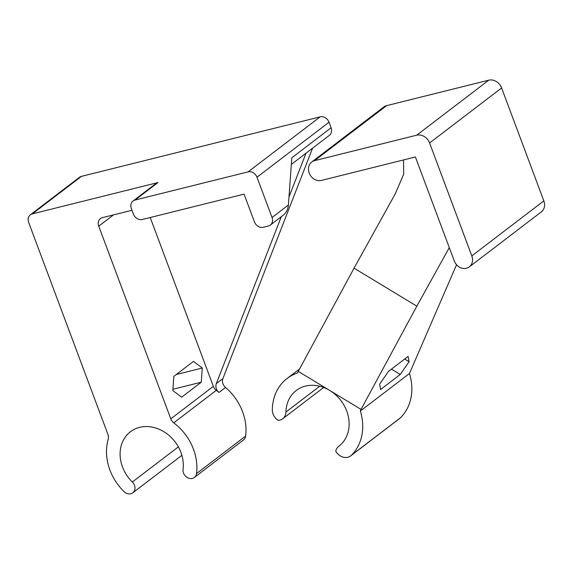 <?xml version="1.0" encoding="UTF-8"?>
<svg xmlns="http://www.w3.org/2000/svg" width="573" height="573" viewBox="0 0 573 573"><rect width="100%" height="100%" fill="white"/><g stroke="black" fill="none" stroke-linecap="round" stroke-linejoin="round"><path stroke-width="0.86" d="M380.622 389.482L379.62 384.204L388.444 371.426L408.091 356.42L409.093 361.699L400.269 374.477L380.622 389.482M404.681 359.027L409.093 361.699M391.452 369.134L400.269 374.477M354.05 268.157L298.268 371.39L361.04 409.409L416.822 306.175L354.05 268.157L395.277 193.803L403.707 174.092L403.499 159.953M416.822 306.175L449.289 247.629M456.552 264.762L409.459 373.496L360.345 411.006L361.04 409.409M319.734 386.223L285.934 412.037A35.082 29.388 52.6 0 1 296.241 390.5A35.082 29.388 52.6 0 1 329.654 390.399A35.082 29.388 52.6 0 1 338.829 446.26A35.082 29.388 52.6 0 1 338.765 446.31L338.887 446.209M350.705 455.872L399.818 418.369A10.937 9.161 -127.4 0 0 400.577 417.703L351.464 455.213A10.937 9.161 52.6 0 1 350.705 455.872A10.937 9.161 52.6 0 1 335.749 451.166A10.937 9.161 52.6 0 1 338.743 446.324A10.937 9.161 52.6 0 1 338.765 446.31M351.464 455.213A50.166 42.03 -127.4 0 0 360.345 411.006M298.268 371.39L297.573 372.987A50.166 42.03 -127.4 0 0 287.08 378.509A50.166 42.03 -127.4 0 0 272.34 409.931A10.937 9.161 52.6 0 0 278.213 420.374A10.937 9.161 52.6 0 0 282.725 418.756A10.937 9.161 52.6 0 0 285.934 412.037M471.808 255.909L429.585 142.985L501.619 87.977L543.841 200.894L471.808 255.909A10.937 9.161 52.6 0 1 469.337 266.868A10.937 9.161 52.6 0 1 458.923 266.903A10.937 9.161 52.6 0 1 454.239 260.873L415.404 156.988L321.424 180.416A10.937 9.161 52.6 0 1 314.548 179.456A10.937 9.161 52.6 0 1 311.691 162.037A10.937 9.161 52.6 0 1 314.563 160.662L386.596 105.647A10.937 9.161 -127.4 0 0 383.724 107.022L311.691 162.037M386.596 105.647L488.748 80.177L416.714 135.192A10.937 9.161 52.6 0 1 429.585 142.985M416.714 135.192L314.563 160.662M501.619 87.977A10.937 9.161 -127.4 0 0 488.748 80.177M469.337 266.868L541.37 211.86A10.937 9.161 -127.4 0 0 543.841 200.894M400.577 417.703A50.166 42.03 -127.4 0 0 409.459 373.496M193.481 361.362L202.283 368.031L201.266 382.198L181.627 397.196L172.817 390.535L173.834 376.368L193.481 361.362M176.255 374.52L202.283 368.031M172.91 389.268L201.266 382.198M178.368 446.876L132.349 482.015A7.542 6.317 52.6 0 1 132.771 492.823A7.542 6.317 52.6 0 1 124.033 491.634A50.166 42.03 -127.4 0 1 108.225 439.176A7.542 6.317 -127.4 0 0 107.968 434.527L28.65 222.381A7.542 6.317 52.6 0 1 30.355 214.818A7.542 6.317 52.6 0 1 32.339 213.872L81.452 176.362A7.542 6.317 -127.4 0 0 79.468 177.308L30.355 214.818M291.328 164.415L329.396 135.343A7.542 6.317 -127.4 0 0 331.094 127.779L329.024 122.228A7.542 6.317 -127.4 0 0 320.142 116.849L248.109 171.864A7.542 6.317 52.6 0 1 256.983 177.236L272.046 217.511A7.542 6.317 52.6 0 1 270.341 225.074A7.542 6.317 52.6 0 1 268.357 226.02L263.336 227.273A7.542 6.317 52.6 0 1 254.455 221.894L244.069 194.125L142.312 219.495A7.542 6.317 52.6 0 1 133.437 214.116L131.36 208.565A7.542 6.317 52.6 0 1 133.058 201.001A7.542 6.317 52.6 0 1 135.042 200.049L157.962 182.551L32.339 213.872M248.109 171.864L135.042 200.049M270.341 225.074L283.635 214.918C286.364 212.612 287.961 209.303 288.412 205.005L272.046 217.511M331.094 127.779L291.807 157.79L288.412 205.005M245.638 436.053L196.525 473.563A7.542 6.317 52.6 0 1 194.362 477.467L243.475 439.957A7.542 6.317 -127.4 0 0 245.638 436.053A50.166 42.03 -127.4 0 0 225.518 387.455A7.542 6.317 52.6 0 1 222.868 378.646L312.572 148.192M320.142 116.849L81.452 176.362M222.868 378.646L216.322 383.645A7.542 6.317 -127.4 0 0 218.965 392.455A50.166 42.03 -127.4 0 0 216.315 390.328A7.542 6.317 -127.4 0 1 213.349 386.36L170.783 418.87L98.735 226.163A7.542 6.317 -127.4 0 1 100.433 218.6A7.542 6.317 -127.4 0 1 102.417 217.647L131.998 210.277M216.322 383.645L281.3 216.701M288.993 196.94L306.018 153.192M170.783 418.87A7.542 6.317 -127.4 0 0 173.748 422.838L216.315 390.328M196.525 473.563A50.166 42.03 -127.4 0 0 173.748 422.838M213.349 386.36L150.226 217.518M132.349 482.015A35.082 29.388 52.6 0 1 130.4 431.77A35.082 29.388 52.6 0 1 166.292 433.303A35.082 29.388 52.6 0 1 183.045 469.38A7.542 6.317 52.6 0 0 186.648 477.137A7.542 6.317 52.6 0 0 194.362 477.467M133.058 201.001L155.978 183.496A7.542 6.317 52.6 0 1 157.962 182.551M256.983 177.236L329.024 122.228M218.965 392.455L225.518 387.455M98.735 226.163L113.49 214.889M299.572 368.969L287.08 378.509M323.688 387.47L282.725 418.756M181.877 455.32L132.771 492.823"/></g></svg>
